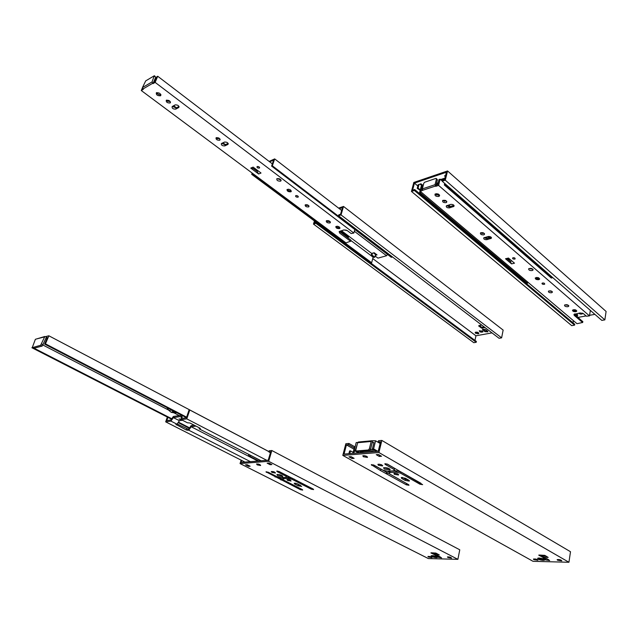 <?xml version="1.0" encoding="UTF-8"?>
<svg xmlns="http://www.w3.org/2000/svg" width="638" height="638" viewBox="0 0 638 638"><rect width="100%" height="100%" fill="white"/><g stroke="black" fill="none" stroke-linecap="round" stroke-linejoin="round"><path stroke-width="0.96" d="M578.331 317.333L586.083 315.938M589.576 315.308L594.879 314.351M414.429 183.122L446.385 172.252L444.614 179.509L442.421 180.243L442.182 181.224L445.292 180.187L604.856 319.869L606.1 311.456L447.549 170.952L413.815 182.46L411.47 191.456L414.405 190.475L414.66 189.51L412.587 190.204L414.429 183.122L417.826 186.001M445.587 175.506L444.503 175.873L445.324 176.59M576.688 315.938L577.613 315.499C577.765 314.566 576.832 314.04 574.822 313.936M578.682 313.218C580.094 314.231 581.433 314.359 582.709 313.617L582.813 313.274M420.29 189.925L418.089 188.066L419.006 184.478L420.976 183.808L422.484 185.1M419.006 184.478L418.137 184.765L417.22 188.354L420.187 190.315M442.182 181.224L601.817 320.396L604.856 319.869M445.292 180.187L447.549 170.952M575.675 315.068L577.55 314.805M421.846 185.61L419.987 184.143M573.004 322.796L573.355 320.619M414.66 189.51L574.742 324.256L574.599 325.141L414.405 190.475M411.47 191.456L571.704 325.643L574.599 325.141M579.264 313.114L582.677 313.218M418.089 188.066L417.22 188.354M372.767 258.589L475.94 335.787L491.986 332.892M339.32 208.674L342.502 207.597L340.54 214.256L338.762 214.854L338.499 215.756L341.027 214.918L501.612 337.853L503.143 330.085L343.515 206.441L338.595 208.116M481.634 324.989L478.62 325.874L481.483 328.052L485.151 327.677M484.84 331.64L487.863 331.896L487.599 331.138L485.502 329.543L482.48 329.28L484.84 331.64L485.008 330.819L487.751 331.274M478.149 333.834L478.795 333.53C478.356 332.231 477.152 331.848 475.182 332.39L475.485 333.235L478.149 333.834M482.615 331.058L479.282 330.771C479.72 332.079 480.932 332.462 482.918 331.904L482.615 331.058M479.29 325.436L481.658 327.23L484.322 327.047M338.499 215.756L499.068 338.292L501.612 337.853M341.027 214.918L343.515 206.441M314.438 220.971L313.473 224.09L315.874 223.292L316.145 222.407L314.454 222.973L314.957 221.354M482.751 329.088L485.008 330.819M475.422 332.215L478.723 332.9M474.967 340.397L475.94 335.787M316.145 222.407L476.395 341.458L476.227 342.271L315.874 223.292M313.473 224.09L473.795 342.694L476.227 342.271M479.321 330.723L482.974 331.473M443.131 200.276L444.463 201.417M448.689 205.021L450.388 206.481M481.02 232.647L482.161 233.628M486.188 237.065L487.671 238.333M489.179 237.926L487.695 236.658M444.718 179.071L441.305 180.211M445.404 184.039L444.335 184.98L444.71 183.433M440.563 179.565L444.957 178.098M436.488 183.457L438.186 182.779M420.649 191.655L420.338 192.867L419.461 193.162L421.287 186.033L421.782 185.865M437.915 183.872L436.248 184.422M419.461 193.162L526.637 283.408L527.506 283.224L527.722 282.076M489.003 236.443L490.367 237.615M438.362 195.356L436.384 193.665M552.301 277.227L552.197 277.833L551.288 278.032L444.335 184.98M420.338 192.867L527.506 283.224M488.74 236.443L490.167 237.663M435.339 193.928L436.711 195.1M445.252 184.677L552.197 277.833M306.87 204.678L308.497 205.907M328.004 220.573L329.806 221.928M341.466 230.701L371.707 253.446M375.12 256.013L377.935 258.135L386.572 255.742L354.337 231.243M346.235 230.071L343.635 230.015M371.954 255.017L372.448 253.206L371.715 253.406L371.228 255.224L374.083 257.369L374.817 257.162L371.954 255.017L371.228 255.224M372.448 253.206L374.155 252.72L377.01 254.873L375.303 255.352L375.535 254.482L376.237 254.291M269.148 161.422L274.667 158.902L272.338 165.792L271.605 166.095L273.622 160.13L269.643 161.805M252.624 173.408L251.699 174.349L252.146 173.058M274.667 158.902L341.657 210.476M251.699 174.349L370.925 262.944L371.643 262.744L373.142 257.202L373.669 257.058M387.497 254.403L386.572 255.742M375.742 256.476L374.937 256.699M392.211 256.747L391.357 257.345L271.605 166.095M252.401 174.062L371.643 262.744M373.461 252.919L375.535 254.482M350.884 240.51L373.142 257.202M374.817 257.162L375.303 255.352M272.338 165.792L392.107 257.138M505.511 258.765L508.462 258.039L514.499 263.183L511.548 263.885L505.511 258.765L507.314 258.924L510.233 261.413L511.548 263.885M435.459 186.057L422.771 190.252L422.34 188.904L435.036 184.693L435.778 186.328L438.585 185.403L589.48 315.906L590.341 310.395M422.771 190.252L420.362 191.416L577.007 323.697L582.59 322.485L574.208 315.347L573.953 314.382L580.181 312.947L583.443 313.665L586.402 316.217L589.48 315.906M438.769 196.448L439.383 196.097C439.359 194.064 437.915 193.41 435.052 194.135C434.725 195.786 435.961 196.56 438.769 196.448M446.034 202.653L446.616 202.326C446.56 200.476 445.236 199.893 442.636 200.563C442.349 202.055 443.482 202.756 446.034 202.653M450.683 204.407L446.313 205.891C446.05 207.294 447.126 207.948 449.543 207.852L453.921 206.369C454.184 204.965 453.108 204.312 450.683 204.407M483.724 234.864L484.394 234.497C484.21 232.782 482.894 232.272 480.454 232.982C480.231 234.321 481.323 234.951 483.724 234.864M486.858 239.665L491.308 238.301C491.507 237.033 490.462 236.443 488.182 236.531L483.74 237.894C483.548 239.154 484.585 239.744 486.858 239.665L487.113 238.484L484.051 237.671M514.683 259.116L515.161 258.861C514.978 257.8 514.124 257.513 512.609 257.983C512.497 258.781 513.191 259.164 514.683 259.116M544.174 284.373L544.716 284.093C544.461 283.033 543.56 282.754 542.021 283.264C541.941 284.038 542.659 284.412 544.174 284.373M551.487 292.762L552.277 292.363C551.886 290.88 550.602 290.497 548.433 291.215C548.321 292.3 549.342 292.818 551.487 292.762M567.82 306.719L568.705 306.272C568.227 304.717 566.839 304.334 564.55 305.108C564.463 306.232 565.547 306.766 567.82 306.719M532.108 270.584L532.937 270.153C532.586 268.431 531.167 267.976 528.687 268.773C528.527 270.057 529.668 270.656 532.108 270.584M538.695 279.683L539.533 279.253C539.15 277.578 537.738 277.139 535.314 277.929C535.17 279.165 536.303 279.755 538.695 279.683M575.787 311.711L576.688 311.264C576.186 309.733 574.806 309.35 572.533 310.132C572.453 311.232 573.538 311.759 575.787 311.711M438.585 185.403L440.116 179.174L438.984 179.557L437.748 184.549L436.081 185.1L435.778 186.328M574.208 315.347L574.391 314.231L582.733 321.608M420.362 191.416L421.925 185.283L423.026 184.916L421.774 189.845L422.38 189.638M439.51 195.021L435.228 194M446.68 201.289L442.86 200.396M453.953 205.348L449.83 206.648L446.568 205.707M484.378 233.524L480.725 232.774M491.252 237.336L487.113 238.484M514.746 257.975L513.255 257.704M544.286 283.24L542.659 282.969M552.109 291.494L548.8 290.952M568.546 305.419L564.893 304.844M532.874 269.22L528.974 268.542M511.804 260.886L510.233 261.413M535.25 278.024L538.767 279.3L539.668 278.774M538.544 277.753L538.966 278.67L536.191 278.495L536.016 277.745L536.662 277.434M435.036 184.693L436.456 178.991L435.898 178.433L424.725 182.205L423.784 183.258L422.34 188.904M436.424 178.552L437.397 179.804L436.081 185.1M574.463 314.04L578.953 318.123M447.166 205.492L448.618 206.728M484.665 237.472L485.917 238.54M440.116 179.174L442.23 181.025M575.811 309.972L576.122 310.722L573.379 310.57L573.698 309.653M572.501 310.188L575.843 311.336L576.784 310.842M509.044 258.534L507.401 258.932L508.837 259.554L510.161 261.285M250.75 168.105L253.119 167.1L261.022 173.026L258.645 174.007L250.75 168.105L253.198 168.48L257.018 171.343L258.645 174.007M152.586 83.331L142.936 89.009L142.441 87.589L152.091 81.887L153 83.642L155.138 82.39L353.827 233.045L354.832 229.513M142.936 89.009L143.351 89.312L141.285 90.532L345.971 242.895L350.525 241.212L339.607 233.037L339.145 231.53L343.978 229.903L347.287 230.621L351.155 233.548L353.827 233.045M160.521 95.788L160.585 95.756C160.896 93.627 159.492 92.622 156.366 92.749C156.007 94.823 157.395 95.844 160.521 95.788M170.091 102.981L170.171 102.933C170.434 100.995 169.15 100.094 166.303 100.238C165.984 102.112 167.244 103.029 170.091 102.981M175.179 104.895L172.156 106.546C171.861 108.308 173.058 109.17 175.753 109.13L178.784 107.495C179.087 105.717 177.882 104.847 175.179 104.895M219.695 140.248L219.871 140.145C220.03 138.31 218.77 137.521 216.091 137.76C215.811 139.467 217.016 140.296 219.695 140.248M224.799 145.903L227.989 144.411C228.244 142.8 227.104 142.019 224.552 142.059L221.378 143.566C221.123 145.161 222.263 145.942 224.799 145.903L225.23 144.738L221.665 143.406M259.307 168.113L259.467 168.025C259.522 166.877 258.709 166.406 257.042 166.614C256.883 167.642 257.64 168.145 259.307 168.113M297.954 197.198L298.169 197.07C298.161 195.914 297.316 195.467 295.625 195.73C295.482 196.735 296.255 197.222 297.954 197.198M308.497 206.951L308.832 206.768C308.792 205.133 307.58 204.511 305.195 204.902C305.004 206.305 306.104 206.991 308.497 206.951M329.822 222.973L330.229 222.75C330.133 221.027 328.825 220.397 326.305 220.852C326.122 222.303 327.294 223.005 329.822 222.973M280.56 181.152L280.864 180.985C280.911 179.111 279.572 178.361 276.844 178.744C276.589 180.394 277.825 181.2 280.56 181.152M290.776 191.815L291.111 191.623C291.119 189.797 289.788 189.079 287.116 189.478C286.885 191.073 288.105 191.855 290.776 191.815M339.392 228.611L339.815 228.38C339.703 226.681 338.395 226.059 335.899 226.522C335.724 227.949 336.888 228.643 339.392 228.611M155.138 82.39L157.714 76.257L156.844 76.767L154.779 81.688L153.511 82.438L153 83.642M339.4 231.371L350.844 240.111L350.629 241.324M160.896 94.655C159.045 94.942 157.602 94.28 156.549 92.654M170.418 101.865L166.542 100.118M178.999 106.442L176.232 107.942L172.419 106.394M220.046 139.116L216.354 137.625M228.133 143.391L225.23 144.738M259.275 167.044L257.632 166.446M297.97 196.129L296.184 195.531M308.872 205.811L305.506 204.726M330.277 221.809L326.584 220.676M281.015 179.972L277.075 178.6M257.999 170.761L257.018 171.343M286.98 189.622C287.61 191.049 288.918 191.655 290.904 191.432L291.367 191.105M290.21 189.717L290.633 190.922L288.177 190.579L287.842 189.422L288.719 189.207M152.091 81.887L154.221 75.81L145.711 80.89L142.441 87.589M154.532 75.802L155.704 77.214L153.511 82.438M340.445 231.02L348.468 237.049L348.165 238.102M141.285 90.532L142.378 87.956M156.733 93.02L158.71 94.512M166.893 100.66L168.041 101.522M173.648 105.733L176.439 107.83M216.601 137.999L217.662 138.797M222.989 142.792L225.445 144.635M305.586 204.83L306.503 205.524M326.64 220.652L328.028 221.689M157.714 76.257L272.354 163.878M339.017 226.729L339.336 227.734L336.896 227.431L336.593 226.434L337.271 226.203M335.795 226.634C336.393 227.886 337.63 228.42 339.496 228.244L340.022 227.902M254.387 168.049L253.326 168.496L255.24 169.293L256.931 171.199M348.627 444.686L346.434 444.885L344.049 454.073L378.23 451.305L380.551 441.799L378.206 442.014L378.525 440.738L381.851 440.427L378.908 452.517L568.937 562.261L533.041 561.32L342.805 455.396L345.836 443.737L348.946 443.45L348.627 444.686L354.313 447.924M389.459 472.614L395.823 472.104L400.481 473.117L419.924 484.202L422.635 484.649L387.593 464.225L384.858 463.754L385.161 464.384L394.204 469.536L393.925 470.812L387.633 471.235L383.007 470.23L373.98 465.134L371.3 464.671L380.551 470.565L406.342 484.824L408.998 485.263L408.711 484.713L389.284 473.763L390.105 471.219L396.118 470.86L400.768 471.865L420.928 483.269M386.827 463.898L394.499 468.284L394.292 469.472M373.389 464.879L407.18 483.851M402.355 477.439L405.441 479.186L408.448 480.015M395.058 473.268L397.641 473.898M384.507 467.774L389.666 468.906M378.988 464.169L381.723 464.855M363.931 455.612L366.603 456.29M540.657 555.06L543.217 556.216L546.415 556.28M558.784 559.526L560.355 559.837M544.469 558.003L548.489 559.558M535.138 558.968L536.422 559.231M539.381 558.075L543.105 558.84M400.481 473.117L400.768 471.865M378.908 452.517L342.805 455.396M543.145 560.347L544.581 560.132C546.008 559.303 538.759 557.373 537.675 558.282C537.698 559.247 539.517 559.933 543.145 560.347M405.377 478.269L401.254 477.575L401.693 478.46L405.162 480.422L409.277 481.108L408.846 480.239L405.377 478.269M394.364 474.313L398.495 475.007C398.176 473.835 396.653 473.3 393.917 473.404L394.364 474.313M384.212 469.018L389.962 469.991C389.555 468.34 387.425 467.574 383.566 467.718L384.212 469.018M378.374 465.261L382.513 465.971C382.234 464.767 380.703 464.217 377.903 464.305L378.374 465.261M363.317 456.72L367.384 457.43C367.145 456.226 365.638 455.66 362.839 455.739L363.317 456.72M538.807 555.235L543.042 557.333L548.178 557.397L544.788 555.355L538.839 555.036M557.46 560.196L561.815 560.85C561.105 559.853 559.55 559.446 557.149 559.63L557.46 560.196M546.973 558.697L543.113 558.098L545.817 559.973L549.669 560.571L546.973 558.697M533.751 559.606L537.962 560.26C537.276 559.287 535.76 558.88 533.424 559.04L533.751 559.606M381.532 456.266L378.478 454.511L376.26 454.687L379.315 456.441L381.532 456.266M352.024 458.507L348.978 456.808L351.075 456.641L354.122 458.347L352.024 458.507L352.32 457.334M346.434 444.885L353.994 449.176M381.851 440.427L570.5 551.726L568.937 562.261M348.946 443.45L354.632 446.688M353.173 452.382L350.509 450.883L349.807 453.602M350.509 450.883L349.576 450.954L348.882 453.682M379.315 456.441L379.618 455.173M378.206 442.014L380.208 443.187M394.204 469.536L394.499 468.284M537.706 558.266L543.217 559.885L544.629 559.685M539.07 558.067L539.238 558.705L543.409 558.96M387.067 473.986L387.354 472.75M380.495 470.286L380.79 469.05M241.73 460.453L241.132 462.406L268.223 460.213L270.719 451.736L268.869 451.903L269.204 450.763L271.836 450.516L268.67 461.306L457.885 559.343L428.353 558.561L240.055 463.587L241.116 460.134M286.366 475.262L286.494 476.171M277.155 476.761L283.2 479.656M283.065 478.803L283.424 477.663L288.4 477.336L294.214 479.13M295.609 483.229L300.506 485.343M288.599 479.585L289.732 479.896M277.697 474.385L282.14 475.629M272.833 471.538L274.18 471.913M258.167 464.009L259.371 464.36M432.851 552.835L435.331 553.88L437.501 553.928M437.142 555.594L440.164 556.83M432.931 555.626L435.77 556.296M292.172 479.361L311.296 489.171L313.601 489.593L313.242 489.083L279.085 471.522L276.764 471.083L277.155 471.649L286.015 476.195L286.135 477.32L281.159 477.647L277.091 476.745L268.263 472.248L265.982 471.817L300.418 489.673L302.683 490.088L302.316 489.585L283.24 479.872L283.288 478.731L288.089 478.452L292.172 479.361L292.491 478.237M268.67 461.306L240.055 463.587M436.256 557.652L437.277 557.5C436.344 556.216 434.303 555.626 431.152 555.722C431.272 556.591 432.971 557.237 436.256 557.652M297.683 483.891L294.166 483.237L294.74 484.051L298.145 485.789L301.654 486.443L297.683 483.891M287.547 480.374L291.056 481.036C290.689 480.055 289.325 479.561 286.964 479.553L287.547 480.374M277.729 475.693L282.626 476.618C282.132 475.23 280.218 474.528 276.892 474.512L277.729 475.693M271.884 472.383L275.409 473.053C275.066 472.048 273.686 471.538 271.278 471.522L271.884 472.383M257.178 464.863L260.639 465.525C260.32 464.528 258.964 464.009 256.564 463.978L257.178 464.863M430.953 552.979L435.124 554.893L439.311 554.948L435.858 553.082L430.993 552.795M447.844 557.476L451.56 558.106C450.93 557.237 449.559 556.846 447.437 556.918L447.844 557.476M438.8 556.129L435.491 555.562L438.298 557.301L441.6 557.867L438.8 556.129M428.345 556.99L431.958 557.62C431.344 556.775 429.996 556.384 427.931 556.44L428.345 556.99M271.876 464.576L268.893 463.036L267.139 463.172L270.121 464.703L271.876 464.576M248.461 466.346L245.502 464.855L247.169 464.719L250.128 466.219L248.461 466.346L248.716 465.501M271.836 450.516L459.767 549.804L457.885 559.343M270.121 464.703L270.384 463.802M268.869 451.903L270.424 452.725M286.015 476.195L286.287 475.222M431.216 555.682L437.301 557.118M432.325 555.578L432.692 556.153L436.336 556.519M281.494 480.055L281.813 478.947M275.058 476.785L275.329 475.844M36.677 338.914L48.847 335.787L268.957 451.608M44.764 336.649L40.641 345.27L32.243 347.662L35.313 339.464M33.615 348.316L42.196 346.067L46.749 336.409M43.081 345.102L168.735 410.146M174.03 412.89L179.278 415.601M48.847 335.787L45.465 343.85L44.612 344.089L47.332 337.622L46.088 337.988M44.612 344.089L186.448 417.691M171.12 409.732L173.624 411.933L176.487 412.515L174.254 412.866L171.207 412.3L168.934 410.433L166.893 407.538M176.798 412.682L174.254 412.866M45.465 343.85L186.631 417.164M34.308 348.316L171.789 418.743M178.433 422.149L189.598 427.867M31.9 347.734L171.486 419.182M178.13 422.587L189.295 428.297M171.351 410.059L168.934 410.433M358.7 442.102L357.679 442.708L371.188 441.472L371.874 440.77L375.583 440.802L380.144 443.482M357.774 442.445L356.187 442.589L354.162 450.508L355.837 450.691M371.188 441.472L369.346 448.873L368.278 450.005L356.211 450.994L355.813 450.013L357.679 442.708M357.065 451.481L369.426 450.659L370.495 449.535L372.592 441.081M355.334 450.412L357.352 444M375.583 440.802L373.589 448.881L372.377 448.985L373.98 442.501L372.201 442.66M372.456 448.65L372.696 447.669M372.377 448.985L376.619 451.433M373.589 448.881L377.84 451.337M357.511 451.648L359.577 452.813M354.162 450.508L358.404 452.908M387.418 471.235L389.555 472.439M394.164 470.046L395.64 470.884M373.27 451.704L372.72 449.415L370.479 449.607M360.797 451.377L359.808 452.797M353.851 453.275L354.513 450.707M355.183 446.512L354.664 446.56L352.926 453.355M360.917 452.701L361.714 451.56L371.874 450.731L372.121 451.8M372.72 449.415L376.26 451.465M361.714 451.56L363.373 452.509M177.173 423.967L188.122 429.167L188.752 429.087L191.145 425.626L194.239 425.211M260.982 460.803L249.618 454.838M167.339 417.061L165.681 421.846L170.928 421.104L173.361 417.587L181.144 416.455L181.304 419.637L187.42 422.787L189.941 422.994L200.093 428.234L200.42 428.712L199.231 428.88L199.16 427.755M249.035 454.543L248.932 454.583C248.198 455.03 248.661 455.707 250.319 456.609L258.813 460.979M195.97 426.104L191.161 426.734L188.76 430.203L186.304 429.996L175.873 424.374L177.013 424.206L179.43 420.705L182.54 420.267M170.928 421.104L177.013 424.206M165.681 421.846L244.984 462.095M188.76 430.203L250.415 461.657M281.693 477.615L283.216 478.388M191.161 426.734L257.943 461.051M286.438 475.685L290.45 477.75M199.231 428.88L261.157 460.788M181.304 419.637L186.767 418.863L266.804 460.333M186.767 418.863L189.773 409.987L189.015 410.106L186.424 417.77L182.125 418.384L181.966 415.362M181.734 415.242L173.361 416.47L170.936 419.987L166.797 420.57L167.922 417.356M189.773 409.987L268.941 451.648M173.361 417.587L179.43 420.705M180.761 419.286L181.009 419.852L179.047 418.935L180.761 419.286M481.658 327.23L481.483 328.052M482.408 327.406L482.24 328.219M482.918 329.232L482.743 330.045M490.909 237.464L490.654 238.652M437.397 179.804L436.456 178.991M582.773 321.377L582.59 322.485M449.83 206.648L449.543 207.852M509.929 259.291L508.837 259.554M510.033 259.379L508.941 259.65M453.634 205.484L453.347 206.696M228.181 143.494L227.806 144.515M155.704 77.214L154.46 76.265M339.934 231.929L339.607 233.037M350.844 240.111L350.525 241.212M176.232 107.942L175.753 109.13M255.75 169.078L255.24 169.293M255.894 169.182L255.375 169.397M179.063 106.618L178.696 107.543M419.924 484.202L420.195 482.966M543.042 557.333L543.217 556.216M542.109 557.102L542.292 555.985M401.693 478.46L401.932 477.431M385.161 464.384L385.336 463.666M543.409 558.609L543.504 557.987M405.162 480.422L405.441 479.186M396.605 472.192L396.9 470.948M389.81 472.463L390.105 471.219M395.823 472.104L396.118 470.86M406.342 484.824L406.621 483.604M386.445 473.835L386.732 472.599M386.221 473.755L386.516 472.519M380.551 470.565L380.854 469.329M380.471 470.477L380.766 469.241M371.619 465.293L371.787 464.584M394.005 470.716L394.3 469.464M545.817 559.973L545.992 558.864M311.296 489.171L311.559 488.214M435.124 554.893L435.331 553.88M434.287 554.685L434.494 553.672M294.74 484.051L294.987 483.157M277.155 471.649L277.339 471.027M435.866 556.057L435.985 555.467M298.145 485.789L298.448 484.681M288.751 478.532L289.062 477.415M283.288 478.731L283.607 477.623M288.089 478.452L288.4 477.336M300.418 489.673L300.673 488.748M280.943 479.92L281.262 478.819M280.736 479.848L281.055 478.747M275.193 477.033L275.504 475.94M275.098 476.953L275.401 475.884M266.381 472.375L266.564 471.769M286.199 477.224L286.518 476.1M438.298 557.301L438.505 556.296M43.201 344.847L41.645 344.041M33.854 348.444L32.315 347.654M173.624 411.933L171.207 412.3M173.456 411.845L171.04 412.212M40.641 345.27L42.196 346.067M370.495 449.535L369.346 448.873M357.479 451.648L356.339 450.994M368.278 450.005L369.426 450.659M250.319 456.609L250.662 455.484M187.732 430.331L188.122 429.167M186.304 429.996L186.695 428.832M176.216 424.852L176.407 424.286M577.685 315.036L577.613 315.499M491.443 237.663L491.308 238.301M533.057 269.531L532.937 270.153M582.813 321.544L582.654 322.565M446.799 201.536L446.616 202.326M539.046 278.264L538.966 278.67M568.785 305.769L568.705 306.272M552.364 291.861L552.277 292.363M484.537 233.819L484.394 234.497M439.598 195.22L439.383 196.097M454.096 205.627L453.921 206.369M228.244 143.694L227.989 144.411M281.111 180.235L280.864 180.985M350.924 240.374L350.645 241.363M339.464 227.287L339.336 227.734M170.498 102.128L170.171 102.933M290.792 190.427L290.633 190.922M259.626 167.563L259.467 168.025M330.42 222.112L330.229 222.75M309.023 206.146L308.832 206.768M220.15 139.395L219.871 140.145M298.313 196.624L298.169 197.07M160.951 94.863L160.585 95.756M179.095 106.721L178.784 107.495M389.962 469.991L390.121 469.337M398.495 475.007L398.598 474.544M382.513 465.971L382.633 465.485M409.277 481.108L409.381 480.661M389.539 472.519L389.834 471.275M367.384 457.43L367.504 456.928M544.653 559.717L544.581 560.132M282.626 476.618L282.754 476.147M283.113 478.771L283.424 477.663M35.401 339.296L44.851 336.481M33.782 348.452L32.243 347.662M358.365 442.014L371.81 440.778M357.352 451.64L356.211 450.994"/></g></svg>
